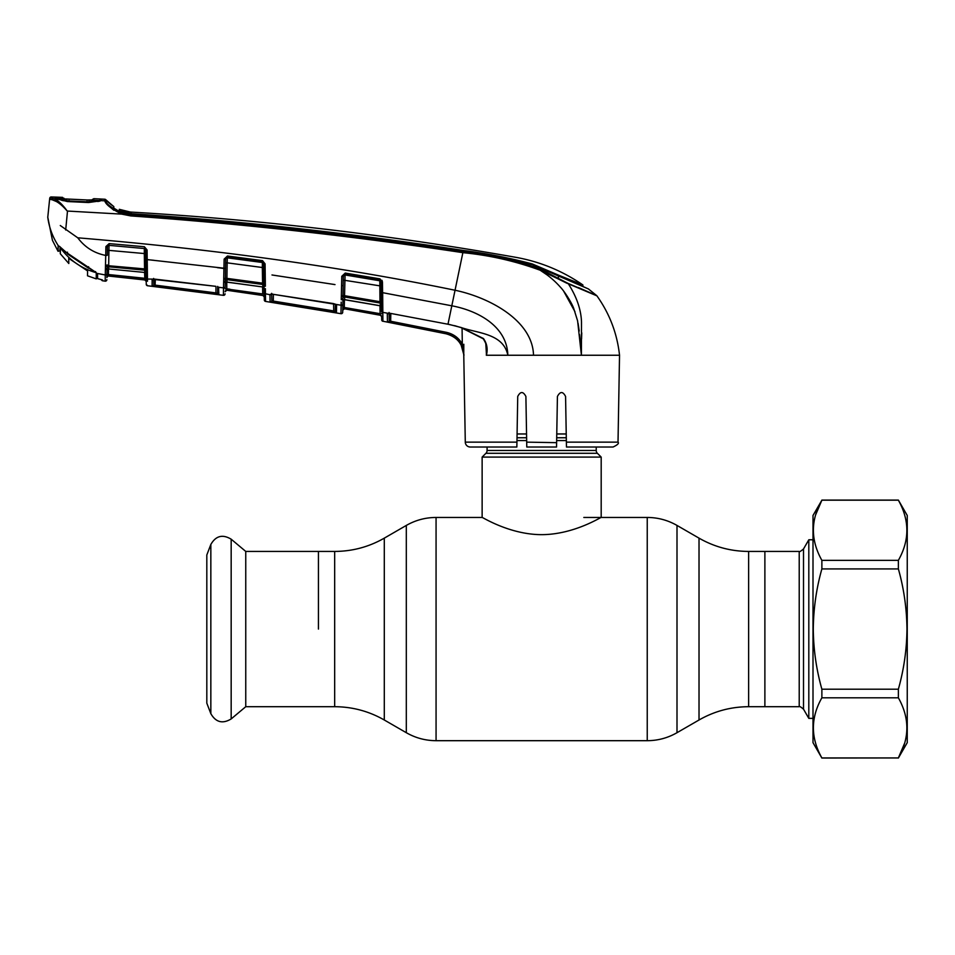 <?xml version="1.0" encoding="UTF-8"?>
<svg xmlns="http://www.w3.org/2000/svg" width="955" height="955" viewBox="0 0 955 955"><rect width="100%" height="100%" fill="white"/><g stroke="black" fill="none" stroke-linecap="round" stroke-linejoin="round"><path stroke-width="1.43" d="M318.433 629.07L318.433 551.429L318.433 629.07M748.625 551.429L799.216 551.429L799.216 706.7L764.883 706.7L764.883 551.429L764.883 706.7L748.625 706.7L748.625 551.429C730.921 551.357 714.388 546.929 699.024 538.143L677 525.429C667.784 520.165 657.864 517.503 647.239 517.455L583.815 517.455M596.218 447.012L596.218 450.485L487.086 450.485L487.086 447.012M596.218 450.485A3.963 3.963 0 0 0 597.388 453.291L485.928 453.291A3.963 3.963 0 0 0 487.086 450.485M597.388 453.291L601.184 457.087L601.184 517.455C601.435 516.739 574.17 534.597 541.581 534.657C509.278 534.585 481.869 516.774 482.132 517.455L436.065 517.455C425.452 517.503 415.532 520.165 406.305 525.429L406.305 732.7L384.292 719.998L384.292 538.143L406.305 525.429M485.928 453.291L482.132 457.087L482.132 517.455M601.184 457.087L482.132 457.087M566.231 433.964L556.765 433.964M526.539 433.964L517.085 433.964M799.216 551.429C799.335 552.097 800.768 551.262 803.513 548.958L808.813 539.778L808.813 718.363L813.003 718.363M245.757 551.429L245.757 706.7L231.17 718.936L231.17 539.193L245.757 551.429L334.68 551.429L334.68 706.7L245.757 706.7M210.84 713.66L210.84 544.469L206.817 554.986L206.817 703.155L210.84 713.66C215.818 722.326 222.599 724.093 231.17 718.936M516.846 447.012L516.942 442.141L516.846 447.012L470.254 447.012A4.966 4.966 0 0 1 465.288 442.141L463.772 355.248C462.865 343.931 456.932 336.781 445.997 333.773L390.392 322.671L445.997 333.773L446.307 332.316C453.374 333.904 458.71 337.807 462.315 344.027L463.987 355.248L461.026 344.719L462.315 344.027L462.065 327.911M463.808 344.254L463.76 354.878M618.016 442.141C619.234 443.299 617.575 444.923 613.062 447.012L566.458 447.012L566.375 442.141L618.016 442.141L619.532 355.248L604.993 355.248M389.318 313.216L389.198 320.594L389.318 313.216M450.581 335.217L454.747 337.616M390.213 313.324L447.99 324.234L390.213 313.324L387.3 313.825L387.432 322.026A1.492 1.492 -1 0 0 389.198 320.594L390.667 321.238L390.392 322.671L388.303 322.253M381.391 301.804L381.224 292.6L381.391 301.804L379.959 301.708L379.804 280.782A1.492 1.361 -1 0 1 381.045 282.107L381.117 285.903L379.684 285.82L343.275 280.078L343.334 276.246L341.783 276.281L345.244 273.082L379.983 278.872L382.466 282.083L382.919 321.226L382.657 292.684L381.224 292.6L381.045 282L379.792 280.101L345.077 274.312L343.334 276.246L343.275 279.994M382.919 321.298A1.492 1.492 -107.9 0 1 381.702 319.865L381.702 319.794A1.492 1.492 179 0 0 382.919 321.226L445.997 333.773C452.634 335.241 457.636 338.894 461.026 344.719M381.045 282L382.466 282.083L382 280.34M381.702 319.794L381.654 316.917M381.666 317.693L381.702 319.603M382.788 312.679A1.492 1.409 179 0 1 381.558 311.306L381.224 292.6M581.404 355.141L581.129 350.401M581.118 350.282L580.64 345.233M580.616 344.946L579.578 334.68M579.207 331.039L578.097 323.351M574.946 311.688L563.617 291.084M547.251 275.028L540.172 270.229C515.139 261.049 489.378 255.2 462.865 252.669L455.046 290.248C488.685 297.244 532.687 320.2 533.511 355.248L507.845 355.248C503.369 333.295 477.584 333.379 461.038 327.481L483.433 338.512C486.919 343.43 487.945 348.909 486.477 354.974L485.797 343.549M547.549 273.631L566.888 283.241M578.36 287.527L596.684 295.596L588.423 288.947L532.389 264.714C509.66 258.339 486.513 253.72 462.972 250.867C352.837 233.987 242.2 221.727 131.086 214.099L131.014 214.708C242.152 222.575 352.813 234.846 463.02 251.523C489.629 254.09 515.473 259.999 540.554 269.262L568.165 283.444L596.684 295.596A1.492 1.492 0 0 1 596.923 295.859L568.368 283.826L596.923 295.859C609.612 313.694 617.157 333.486 619.532 355.248L581.416 355.248L577.608 320.904L573.836 308.787C571.973 303.153 564.596 291.442 560.227 286.978C554.521 280.531 547.836 274.956 540.172 270.229L568.368 283.826C576.689 296.874 581.058 309.575 581.5 321.919L581.416 355.248L533.511 355.248M131.086 214.099L118.671 211.055L113.8 208.106L113.776 206.471A37.209 37.209 0 0 1 105.79 199.714L105.814 201.326L105.79 199.714A1.492 1.492 0 0 0 104.752 199.225A3323.603 3323.603 0 0 0 101.349 199.058L101.349 200.347L100.359 200.598L104.787 200.837L104.752 199.225M582.884 284.948C562.531 270.91 540.196 261.706 515.867 257.337A3312.191 3312.191 0 0 0 131.384 212.106L131.145 213.693C242.248 221.154 352.837 233.39 462.9 250.401C486.405 253.385 509.528 257.898 532.293 263.962L558.389 275.1L558.412 277.428L558.389 275.1L582.884 284.948L582.908 286.476L588.423 288.947M131.384 212.106A37.209 37.209 0 0 1 130.274 212.022L130.274 212.022A37.209 37.209 0 0 1 119.315 209.324L119.339 210.828L120.784 211.497L131.145 213.693M119.28 211.449L119.315 209.324L119.327 211.341M122.121 212.953L131.014 214.708L130.883 215.937L121.643 214.111L122.121 212.953C112.308 208.333 106.876 204.466 105.814 201.326L104.787 200.837L105.814 201.326M56.309 197.828L56.297 198.998L55.068 198.258L55.068 197.088A3323.603 3323.603 0 0 0 51.26 196.957L51.164 197.888L52.823 198.401C57.014 199.38 61.812 203.594 67.232 211.043L121.643 214.111C111.234 208.763 105.611 204.334 104.787 200.837M54.172 198.807L56.978 199.261L55.068 198.258M100.12 200.884L88.564 202.532L67.316 201.541L55.796 198.521L55.068 197.088M56.942 198.855L58.016 199.571L56.942 198.855M99.034 200.837L97.911 201.553L99.034 200.837M100.359 200.598L99.093 201.338M101.349 200.347L99.989 201.087L99.989 199.798L99.989 201.087M67.232 211.043C61.204 204.167 55.939 200.371 51.427 199.631L49.624 199.213L49.732 198.294L49.624 199.213A1.492 1.48 -174 0 1 51.164 197.888M52.823 198.401L51.427 199.631M47.75 217.095L52.441 240.35L58.052 251.296L58.243 245.614C52.632 236.983 49.135 227.541 47.774 217.286L49.624 199.213M60.284 225.523L77.761 237.807C215.197 249.279 340.959 266.767 455.046 290.248L451.811 305.803C477.154 310.53 506.986 325.786 507.845 355.248L486.322 355.248M67.471 211.365L65.692 230M58.947 246.127L58.124 245.686L58.112 246.593M58.124 245.686L58.052 251.296L52.441 240.35M52.286 199.81L56.309 201.493M56.739 201.732L57.873 202.424M108.416 205.683L113.836 210.255M64.594 207.522L58.076 201.063M56.297 198.998L55.068 198.246M51.26 196.957A1.492 1.492 0 0 0 49.732 198.294M581.75 332.853L581.571 338.858M581.392 343.394L581.416 355.212M463.02 251.523L462.865 252.669C352.67 236.004 242.021 223.757 130.883 215.937M59.926 246.677L58.709 245.996A0.991 0.979 -68.4 0 1 58.243 245.614L66.838 252.777L96.037 272.473L97.577 274.336L97.613 278.633L101.982 279.815A1.492 1.48 179 0 0 102.603 280.09L99.547 279.123M101.445 279.636A1.492 1.492 71.1 0 0 102.651 280.794L102.603 280.09L102.651 280.794L105.181 281.164L105.277 274.968L97.04 273.405A0.991 0.883 -44.9 0 1 96.586 273.178L95.643 272.33M107.067 267.555L106.96 273.572A1.492 1.433 -179 0 1 105.277 274.968L105.91 246.557L109.133 243.609L144.396 246.748L147.082 249.947L147.5 281.224M77.761 237.807C84.876 247.309 94.199 253.182 105.742 255.427L105.611 260.369M107.426 246.82L107.282 255.319L105.742 255.427M105.456 268.665A1.492 1.015 -172.8 0 0 107.079 267.925L107.115 264.822A1.492 0.812 -179 0 1 105.48 265.586L105.492 266.409A1.492 0.848 175.8 0 0 107.115 265.609L144.563 268.904L144.3 253.553L108.906 250.377L108.643 268.976L144.742 272.45L144.706 270.181L108.679 266.791A1.492 1.409 -179 0 0 107.079 267.925L107.044 268.498A1.492 1.074 -179 0 1 105.384 269.537L105.337 271.721M107.366 250.485L108.906 250.377L109.049 245.351L144.324 248.539L109.049 245.351A1.492 1.397 -179 0 0 107.438 246.581L105.886 246.879L107.426 246.772M145.996 269.012L145.829 259.497L145.996 269.012L144.563 268.904L144.706 270.181A1.492 1.397 -1 0 1 146.031 271.554M145.721 253.66L144.3 253.553L144.324 248.539A1.492 1.385 -1 0 1 145.661 249.888L145.721 253.66M153.958 260.309L145.829 259.497L145.649 249.84L147.082 249.947M145.626 248.288L145.649 249.84L144.396 246.748M109.133 243.609L107.438 246.581M146.079 273.834A1.492 1.421 -1 0 0 144.742 272.45L108.643 268.976A1.492 1.421 -179 0 0 107.02 270.361L106.888 277.499A1.492 1.492 121.4 0 1 108.536 276.043L144.885 279.97L108.536 276.043L144.885 279.97L146.211 281.415A1.492 1.492 -1 0 0 144.885 279.97L108.536 276.007L108.428 274.527L144.671 278.43L144.885 279.922L108.536 276.043L108.428 274.527L146.151 278.43L145.996 269.429A1.492 0.836 -1 0 0 147.357 270.241M146.019 271.017L146.031 271.387A1.492 0.979 -1 0 0 147.38 272.342M106.96 273.5L106.96 273.5A1.492 1.433 -179 0 1 105.277 274.885L105.277 274.968M67.507 252.18L66.838 252.777L67.507 252.18M88.588 266.708L88.218 267.46M95.452 271.566L96.037 272.473M102.651 280.794L105.181 281.164A1.492 1.492 -57.5 0 0 106.853 279.72L106.853 279.72M98.079 278.765L97.613 278.645A0.991 0.991 179.4 0 1 96.873 277.69L96.873 277.189M97.577 274.336L96.837 273.405L97.613 278.633L101.97 279.791M153.385 279.147L152.311 279.457M147.464 278.944L147.428 276.532M147.321 267.066L147.309 265.574M217.37 267.651L223.959 268.486L223.828 273.727M225.678 259.271L225.356 277.762A1.492 0.8 -179 0 1 223.709 278.526L224.127 259.127L227.493 256L262.518 260.631L265.084 263.831L263.664 263.735L262.518 260.631M223.613 282.74L223.566 285.342M218.48 287.216L217.776 286.846M144.885 279.97L146.211 281.415L146.258 284.315A1.492 1.492 -1 0 0 147.571 285.76L223.386 295.334L223.506 288.016L223.386 295.25A1.492 1.492 -179 0 0 225.07 293.806L225.07 293.877A1.492 1.492 -179 0 1 223.386 295.334M225.356 280.627L225.201 286.512A1.492 1.421 -179 0 1 223.518 287.897L218.552 287.264L218.874 294.582L153.063 286.333M215.925 286.345L153.17 279.349A1.492 1.361 -124.3 0 1 152.167 279.54L152.084 286.142A1.492 1.492 -1 0 0 153.743 284.697L153.839 279.23L153.743 284.697L155.235 285.139L217.585 293.125L217.692 286.404M217.943 287.097L217.943 287.097A1.492 1.206 -57.1 0 0 218.552 287.264L217.943 287.097M108.536 269.024L108.428 274.527L106.948 274.527M144.563 272.497L144.885 279.922A1.492 1.492 -1 0 1 146.211 281.379L146.139 277.654A1.492 1.433 -1 0 0 147.464 279.051L154.877 279.135L215.89 286.333M108.93 245.351L109.025 244.468M144.312 248.276L144.969 248.276M146.258 284.232L146.258 284.232A1.492 1.492 -1 0 0 147.571 285.688L146.258 284.315L146.139 277.654M151.988 279.827A1.492 1.433 -1 0 0 153.289 279.326M153.636 278.43L153.743 284.697M155.056 286.596L155.331 279.29M215.902 294.271L215.985 286.452M218.874 294.582A1.492 1.492 -179 0 1 217.585 293.125M217.871 287.061A1.492 1.421 1 0 0 218.982 287.789M223.518 287.897L223.721 279.242A1.492 0.836 176.7 0 0 225.356 278.454L225.296 281.331A1.492 1.05 -179 0 1 223.625 282.346M147.249 259.605L225.523 268.379L225.344 278.502M223.685 281.534A1.492 1.003 -173.6 0 0 225.32 280.782A1.492 1.397 1 0 1 226.98 279.648L226.944 282.071L262.828 286.978L262.78 284.471L226.98 279.648L226.908 278.371L262.601 283.169L262.315 267.507L227.171 262.84L226.908 278.371L225.356 278.454L225.523 268.379M227.493 256L225.678 259.103A1.492 1.373 1 0 1 227.362 257.85L262.386 262.494L262.374 261.873L227.374 257.241L227.171 262.84L225.607 262.935M225.296 281.331L225.261 283.444A1.492 1.409 1 0 1 226.944 282.071L225.249 283.587L225.165 288.756L262.709 293.961L264.189 293.961L264.046 285.808A1.492 1.385 179 0 0 262.78 284.471L262.601 283.169L264.01 283.265L263.843 273.918L264.022 284.16L263.664 263.735M264.046 285.808L264.022 284.16A1.492 0.836 179 0 0 265.347 284.972L265.299 280.161M226.932 282.143L262.828 286.978A1.492 1.409 179 0 1 264.093 288.338M226.753 279.636L226.777 278.359M224.127 259.127L225.678 259.223L224.115 259.318M263.735 267.603L262.315 267.507L262.386 262.494A1.492 1.373 179 0 1 263.664 263.831M265.084 263.831L265.359 286.249A1.492 0.931 179 0 1 264.046 285.354L264.022 284.16M225.261 283.444L225.201 286.631A1.492 1.421 -179 0 1 223.506 288.016M335.002 284.59L271.984 274.968M352.49 310.148L380.436 315.245A1.492 1.492 179 0 1 381.654 316.678L380.436 315.281L344.492 308.74L344.289 307.212L344.492 308.775A1.492 1.492 1 0 0 342.738 310.172L344.492 308.775L380.436 315.281L380.114 313.694L381.594 313.694M342.905 300.992L342.857 303.881L342.905 301.147L344.636 299.631L380.245 305.731L380.197 303.033L344.683 296.993L344.636 299.631A1.492 1.409 -179 0 0 342.905 300.992L342.797 307.212L380.114 313.694L379.971 305.767M342.738 310.208L342.714 312.19A1.492 1.492 -179 0 1 340.959 313.622L341.186 302.162M343.334 276.246A1.492 1.373 -179 0 1 345.065 274.968L344.552 295.692L379.959 301.708L380.197 303.033A1.492 1.373 -1 0 1 381.439 304.37M341.783 276.401L343.334 276.317L343.012 295.764L344.552 295.692L344.683 296.993A1.492 1.385 -179 0 0 342.976 298.115L342.94 298.7A1.492 1.039 -179 0 1 341.245 299.703L341.783 276.281M341.353 296.551A1.492 0.824 176.5 0 0 343.012 295.764L342.976 298.115A1.492 0.991 -173.5 0 1 341.305 298.831M342.988 295.811L343.132 287.933M381.487 307.08A1.492 1.409 -1 0 0 380.245 305.731L381.487 307.247L380.257 305.815L344.636 299.715M344.421 299.691L344.289 307.212M342.797 307.212L342.714 312.19M342.702 312.249A1.492 1.492 -179 0 1 340.959 313.694L341.054 308.537M264.272 298.581L264.296 299.977A1.492 1.492 -109.7 0 0 265.562 301.422L265.43 293.591A1.492 1.421 179 0 1 264.165 292.218L264.249 297.315M342.857 303.881A1.492 1.421 -179 0 1 341.114 305.242L335.826 304.382L336.59 305.146L336.447 312.786L270.42 302.078M271.662 293.352L271.793 300.538A1.492 1.492 -1.1 0 1 270.074 301.983L269.955 294.737A1.492 1.421 -1 0 0 271.423 294.104L269.955 294.737L265.43 293.77A1.492 1.421 -1 0 1 264.165 292.385L264.165 292.218M264.296 299.977L264.165 292.385A1.492 1.421 179 0 0 265.43 293.77L265.562 301.35A1.492 1.492 179 0 1 264.296 299.906M336.447 312.786A1.492 1.492 -179 0 1 335.217 311.354L333.725 310.924L335.217 311.354L335.372 304.287A1.492 1.039 -61.7 0 0 335.826 304.382L272.844 294.259L333.498 303.583M333.605 303.702L333.725 310.924L333.605 303.702M271.793 300.538L273.273 301.076L273.393 294.343L273.273 301.076L333.725 310.924L333.474 312.357M265.43 293.495L265.394 290.917M265.371 288.661L265.43 293.591M225.105 291.741L226.801 290.248L262.983 295.513L226.801 290.248L226.765 282.131M262.709 293.961L262.589 287.013M262.983 295.513L264.249 296.921A1.492 1.492 -1 0 0 262.983 295.477M230.036 289.234L226.657 288.756M335.48 304.335A1.492 1.421 1 0 0 336.59 305.146M335.086 304.024A1.492 1.039 -61.7 0 0 335.372 304.287L333.534 303.595M273.046 302.52L273.273 301.076M270.408 294.307L272.832 294.164M343.012 295.047A1.492 0.788 -179 0 1 341.353 295.799M345.244 273.082L345.065 274.968L379.804 280.782L379.983 278.872M382.657 292.684L451.811 305.803L448.002 324.127L461.062 327.493M486.382 354.926L486.429 348.038C486.931 346.032 485.868 342.952 483.266 338.81L461.014 327.589L454.699 325.679M388.96 313.216A1.492 1.098 79.4 0 1 388.601 313.383L388.601 313.383A1.492 1.098 79.4 0 1 388.064 313.3L382.776 312.369A1.492 1.409 179 0 1 381.546 311.008M387.3 313.825A1.492 1.421 -1 0 0 388.804 313.216M389.055 312.452L389.198 320.594M570.959 355.248L581.416 355.248M544.863 355.248L549.77 355.248M566.375 442.141L565.575 396.456C562.889 391.264 560.167 391.264 557.422 396.456L556.538 447.012L526.778 447.012L525.895 396.456C523.149 391.264 520.427 391.264 517.729 396.456L516.942 442.141L465.288 442.141M556.61 442.666L526.683 442.141M88.6 267.794L96.252 272.867L96.252 278.192L97.207 275.601M96.252 278.192L96.873 277.069M60.117 246.927L60.284 253.732L68.808 263.508L68.724 258.256L70.181 259.318L68.724 258.256L68.808 263.508M95.596 272.521C81.163 268.295 69.452 260.106 60.463 247.954L60.284 253.732M62.576 197.363L62.6 198.473L62.576 197.363A3323.603 3323.603 0 0 0 55.486 197.1L55.605 198.473M60.463 247.954L67.519 253.624M68.987 199.129L87.12 199.977L68.987 199.129L69.011 199.87L68.987 199.129L66.408 198.974L99.762 200.574L100.824 200.323L100.836 199.022A3323.603 3323.603 0 0 0 93.829 198.688L93.745 199.893L93.829 198.688L92.468 199.428L92.384 200.634L93.745 199.893L87.12 199.977L87.096 200.705M93.196 199.977L89.448 200.049L88.97 200.789L89.483 200.049L93.232 199.965M64.188 198.759L63.806 198.103L63.83 199.213M55.474 198.27L62.6 198.473M63.376 198.724L66.934 199.714L66.098 198.938M99.762 200.574L88.493 201.875L67.316 200.884L56.261 198.544M96.252 278.884L87.514 275.804L87.597 270.957L70.181 259.318M88.6 268.248L67.519 253.97M815.642 514.852L821.873 500.193L813.003 515.473L813.003 742.668L821.873 758.043L898.369 757.948C909.685 737.988 909.685 717.933 898.369 697.807L821.873 697.807C810.568 717.766 810.568 737.809 821.873 757.948L821.873 758.043M821.873 568.929C816.37 588.471 813.505 608.514 813.29 629.07C813.469 649.364 816.322 669.419 821.873 689.212L898.369 689.212C903.919 669.419 906.784 649.364 906.964 629.07C906.749 608.514 903.884 588.471 898.369 568.929L821.873 568.929L821.873 560.334L898.369 560.334C909.685 540.363 909.685 520.32 898.369 500.193L821.873 500.193C810.568 520.153 810.568 540.196 821.873 560.334M821.873 500.098L898.369 500.098L907.25 515.473L907.25 742.668L898.369 758.043M898.369 560.334L898.369 568.929M904.6 743.277L898.369 757.948L821.873 757.948M898.369 689.212L898.369 697.807M821.873 689.212L821.873 697.807M748.625 706.7C730.921 706.784 714.388 711.212 699.024 719.998L699.024 538.143M699.024 719.998L677 732.7L677 525.429M677 732.7C667.784 737.976 657.864 740.638 647.239 740.686L647.239 517.455M647.239 740.686L436.065 740.686L436.065 517.455M566.291 437.76L556.693 437.76M526.611 437.76L517.013 437.76M566.339 440.565L556.646 440.565M526.659 440.565L516.965 440.565M803.513 548.958L803.513 709.183L808.813 718.363M390.667 321.238L390.81 313.526L390.667 321.238L446.307 332.316M532.293 264.678L532.293 263.962M113.8 208.047L113.8 207.271M113.776 206.614L105.79 199.714L113.776 206.614M540.554 269.262L540.172 270.229M58.052 251.296L59.89 250.795M95.655 272.33L66.766 252.86L59.377 246.294M105.169 281.08A1.492 1.492 1 0 0 106.853 279.636M108.536 276.007A1.492 1.492 1 0 0 106.888 277.463L107.831 276.15M265.251 274.013L263.843 273.918M342.845 304.156L342.845 304.156A1.492 1.421 -179 0 1 341.114 305.528M265.562 301.422L340.959 313.694M225.105 291.705A1.492 1.492 -179 0 1 226.801 290.248M343.167 285.581L341.615 285.664M384.292 719.998C368.917 711.212 352.383 706.784 334.68 706.7M384.292 538.143C368.917 546.929 352.383 551.357 334.68 551.429M436.065 740.686C425.452 740.638 415.532 737.976 406.305 732.7M808.813 539.778L813.003 539.778M799.216 706.7C799.335 706.043 800.768 706.867 803.513 709.183M210.84 544.469C215.818 535.803 222.599 534.048 231.17 539.193M119.315 209.324L130.274 212.022L119.315 209.324M57.336 198.903L56.059 198.556M57.479 198.938L67.363 201.278L88.588 202.269L98.64 200.848M59.89 250.031L59.902 248.813M63.424 200.729L61.144 200.108M59.616 199.631L58.995 199.428M144.742 272.509L146.079 273.966M108.631 269.035L107.02 270.492M97.613 278.645L99.547 279.135M58.709 245.996L59.52 246.497M96.586 273.178L95.631 272.318M147.571 285.76L179.361 289.556L147.571 285.76L146.258 284.315M262.816 287.049L264.093 288.494M447.99 324.234L454.676 325.786M65.035 198.855L64.367 198.783"/></g></svg>
